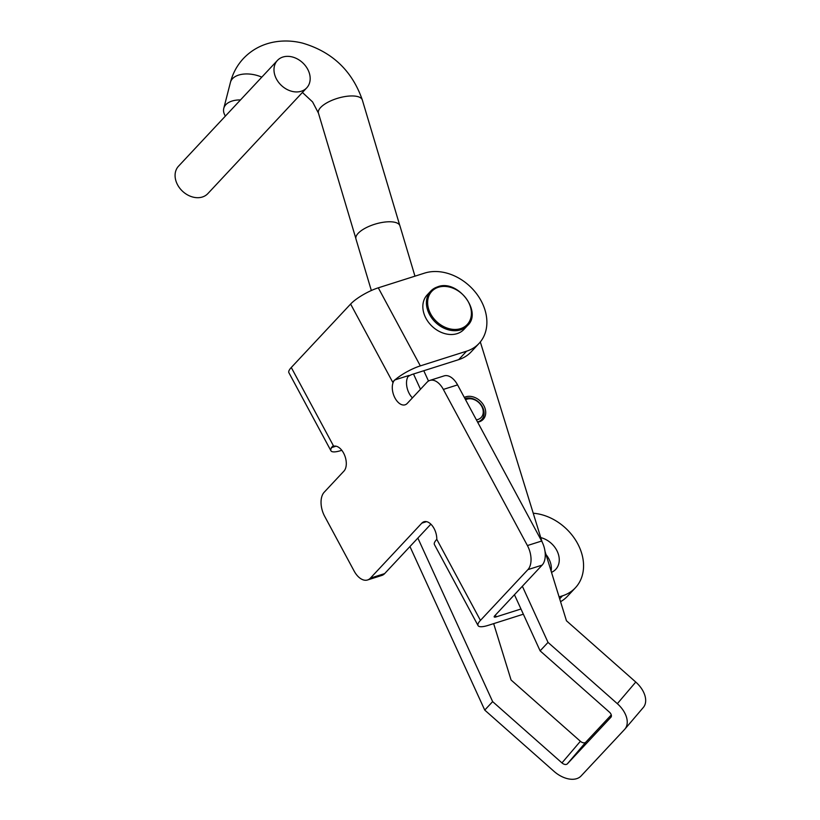 <?xml version="1.0" encoding="UTF-8"?>
<svg xmlns="http://www.w3.org/2000/svg" width="820" height="820" viewBox="0 0 820 820"><rect width="100%" height="100%" fill="white"/><g stroke="black" fill="none" stroke-linecap="round" stroke-linejoin="round"><path stroke-width="1.23" d="M408.001 376.626A4.582 1.158 151.7 0 1 412.419 374.34L458.667 359.652A45.817 35.496 43.1 0 0 471.11 351.913L479.023 343.447A45.817 35.496 -136.9 0 1 466.58 351.196L420.332 365.884A22.909 5.771 151.7 0 0 394.03 380.736M332.1 447.002A22.909 5.771 151.7 0 0 330.931 450.774L288.896 372.71A22.909 5.771 -28.3 0 1 291.284 367.493L350.622 304.046A22.909 5.771 -28.3 0 1 378.297 287.82L424.545 273.121A45.817 35.496 -136.9 0 1 481.145 300.858A45.817 35.496 -136.9 0 1 479.023 343.447M533.236 513.228A47.56 36.859 -136.9 0 1 577.608 543.557A47.56 36.859 -136.9 0 1 575.404 587.776L567.491 596.242A47.56 36.859 -136.9 0 1 560.562 601.685M575.404 587.776A47.56 36.859 -136.9 0 1 562.489 595.822L559.086 596.899M551.491 572.339A20.613 15.969 43.1 0 0 555.724 569.377A20.613 15.969 43.1 0 0 556.678 550.21A20.613 15.969 43.1 0 0 540.759 537.602M551.112 571.099A20.613 15.969 43.1 0 0 548.764 558.666A20.613 15.969 43.1 0 0 546.007 554.576M341.796 450.303L341.212 450.487A22.909 5.771 151.7 0 1 330.931 450.774M520.977 609.004L496.243 616.855L495.331 615.164M523.355 614.2L488.33 625.322A22.909 5.771 151.7 0 1 478.06 625.598L434.415 544.552A22.909 5.771 -28.3 0 1 436.793 539.345A13.745 7.964 -107.6 0 0 432.642 526.225A13.745 7.964 -107.6 0 0 423.981 521.745A13.745 7.964 -107.6 0 0 421.839 523.129L370.404 578.131A18.327 10.619 72.4 0 1 367.544 579.976A18.327 10.619 72.4 0 1 354.086 570.976L324.669 516.323A18.327 10.619 72.4 0 1 324.166 492.256L343.949 471.1A13.745 7.964 -107.6 0 0 344.492 454.956A13.745 7.964 -107.6 0 0 333.484 446.295A13.745 7.964 -107.6 0 0 331.341 447.679L333.32 445.567L291.284 367.493M350.622 304.046L392.657 382.11L394.635 379.998A13.745 7.964 -107.6 0 0 394.092 396.142A13.745 7.964 -107.6 0 0 405.101 404.803A13.745 7.964 -107.6 0 0 407.243 403.419L427.015 382.263A18.327 10.619 72.4 0 1 429.875 380.408A18.327 10.619 72.4 0 1 443.343 389.418L527.414 545.556A18.327 10.619 72.4 0 1 527.906 569.633L480.438 620.391A22.909 5.771 151.7 0 0 478.06 625.598M429.875 380.408L444.112 375.888A18.327 10.619 72.4 0 1 457.57 384.898L541.641 541.036A18.327 10.619 72.4 0 1 542.133 565.113L527.906 569.633M496.243 616.855A4.582 1.158 151.7 0 1 494.193 616.917A4.582 1.158 151.7 0 1 494.665 615.871L542.133 565.113M430.869 524.164L384.641 573.611A18.327 10.619 72.4 0 1 381.782 575.455L367.544 579.976M394.635 379.998L408.862 375.478A13.745 7.964 -107.6 0 0 412.429 397.864M336.036 446.193L331.341 447.679M477.64 422.177A14.657 11.357 43.1 0 0 478.316 422.054A14.657 11.357 43.1 0 0 483.205 419.327A14.657 11.357 43.1 0 0 482.611 403.686A14.657 11.357 43.1 0 0 466.672 396.583A14.657 11.357 43.1 0 0 464.315 397.423M514.447 594.726L540.124 650.854L548.026 642.398L617.337 703.683L635.766 682.055A22.909 14.473 40.4 0 1 643.31 707.486L624.881 729.113A22.909 14.473 -139.6 0 1 624.604 729.431L581.093 775.966A22.909 14.473 -139.6 0 1 554.043 771.374L484.743 710.089L492.646 701.623L561.956 762.907A4.582 2.89 -139.6 0 0 567.368 763.83L585.787 742.202L611.279 714.937M610.992 717.162L567.368 763.83M540.124 650.854L609.424 712.149A4.582 2.89 -139.6 0 1 610.941 717.233A4.582 2.89 -139.6 0 1 610.88 717.295M413.505 374.002L420.476 389.254M635.766 682.055L566.456 620.771L545.013 551.347M542.092 541.907L480.325 341.96M423.786 370.732L428.501 381.044M522.361 586.259L548.026 642.398M624.881 729.113A22.909 14.473 -139.6 0 0 617.337 703.683M493.66 623.63L511.075 679.995L580.386 741.28L561.956 762.907M585.787 742.202A4.582 2.89 40.4 0 1 580.386 741.28M409.949 546.54L484.743 710.089M417.862 538.084L492.646 701.623M467.533 325.56C482.795 311.948 457.621 278.82 437.706 286.795L430.726 291.141A25.194 19.526 -136.9 0 0 432.324 318.806A25.194 19.526 -136.9 0 0 460.686 329.824A25.194 19.526 -136.9 0 0 467.533 325.56L463.966 329.373A25.194 19.526 -136.9 0 1 457.13 333.627A25.194 19.526 -136.9 0 1 428.757 322.619A25.194 19.526 -136.9 0 1 427.158 294.954L430.726 291.141A25.194 19.526 -136.9 0 1 437.562 286.887M476.369 419.809A11.91 9.225 43.1 0 0 482.765 408.832A11.91 9.225 43.1 0 0 465.586 399.791M477.547 422.003A13.745 10.65 43.1 0 0 481.74 419.553A13.745 10.65 43.1 0 0 483.554 409.61A13.745 10.65 43.1 0 0 464.95 398.612M297.383 91.922A20.069 15.549 43.1 0 0 306.731 87.853A20.069 15.549 43.1 0 0 306.803 67.722A20.069 15.549 43.1 0 0 286.764 56.365A20.069 15.549 43.1 0 0 277.416 60.444A20.069 15.549 43.1 0 0 277.355 80.565A20.069 15.549 43.1 0 0 297.383 91.922M277.416 60.444L178.524 166.193A20.069 15.549 43.1 0 0 178.452 186.324A20.069 15.549 43.1 0 0 198.491 197.681A20.069 15.549 43.1 0 0 207.839 193.612L306.731 87.853M414.961 276.166L399.934 225.838A22.95 8.733 163.4 0 0 381.812 222.507A22.95 8.733 163.4 0 0 358.155 233.331A22.95 8.733 163.4 0 0 355.952 238.968L371.337 290.505M225.397 116.071A22.909 13.335 14.4 0 1 223.778 108.342A22.909 13.335 14.4 0 1 225.828 104.693A22.909 13.335 14.4 0 1 240.496 99.927M458.667 359.652L466.58 351.196M559.681 598.825L562.489 595.822M420.332 365.884L378.297 287.82M480.438 620.391L436.793 539.345M541.641 541.036L527.414 545.556M457.57 384.898L443.343 389.418M384.641 573.611L370.404 578.131M426.533 521.643L421.839 523.129M460.655 328.615A24.282 18.819 43.1 0 0 468.374 301.944A24.282 18.819 43.1 0 0 438.382 287.246A24.282 18.819 43.1 0 0 430.664 313.916A24.282 18.819 43.1 0 0 460.655 328.615M399.74 225.326L362.337 100.009A22.909 8.723 163.4 0 0 344.246 96.688A22.909 8.723 163.4 0 0 320.63 107.492A22.909 8.723 163.4 0 0 318.437 113.109L312.584 101.926L302.426 92.455M362.337 100.009C352.18 70.807 332.233 51.844 302.508 43.101C292.463 40.61 282.572 40.334 272.845 42.281C261.231 44.7 251.412 50.122 243.386 58.538C237.103 65.334 232.788 73.277 230.44 82.359A22.909 13.335 14.4 0 1 232.49 78.71A22.909 13.335 14.4 0 1 261.795 77.152M481.74 419.553L479.833 421.593M230.44 82.359L223.778 108.342M318.437 113.109L355.839 238.425"/></g></svg>
